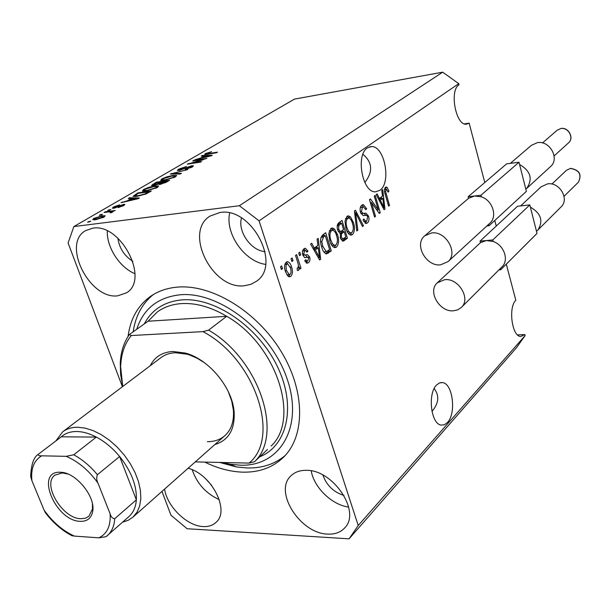 <?xml version="1.0" encoding="UTF-8"?>
<svg xmlns="http://www.w3.org/2000/svg" width="611" height="611" viewBox="0 0 611 611"><rect width="100%" height="100%" fill="white"/><g stroke="black" fill="none" stroke-linecap="round" stroke-linejoin="round"><path stroke-width="0.92" d="M431.962 411.409C438.843 403.352 439.584 395.729 434.184 388.535M447.496 422.461C456.448 413.357 452.797 383.54 442.578 382.593L439.485 382.921L436.582 384.999C427.463 393.553 430.9 423.958 441.081 425.08L444.411 424.767L447.496 422.461M364.82 182.521C373.122 171.699 372.489 162.297 362.911 154.3M379.859 190.342C391.674 182.712 384.441 145.273 371.282 146.594L367.478 147.87C355.388 154.82 362.43 192.923 375.49 191.831L379.859 190.342M92.742 228.201L85.723 230.568C61.314 243.43 89.473 299.81 117.755 295.816L126.477 292.829C149.932 279.632 120.726 222.847 92.742 228.201M107.322 230.966C106.589 247.363 119.687 267.534 134.962 273.705M164.573 489.106C167.109 506.588 187.05 526.04 203.119 526.56C208.504 526.85 212.849 525.414 216.149 522.26C230.194 510.521 211.459 474.021 188.096 468.263M192.198 469.744C196.956 483.599 205.983 493.566 219.265 499.638M306.294 470.34C299.841 470.249 294.693 472.112 290.851 475.923C273.453 491.588 300.307 533.701 327.656 534.09C334.927 534.457 340.64 532.357 344.795 527.805C361.277 511.766 333.155 469.553 306.294 470.34M311.205 470.867C314.001 487.547 331.933 504.946 348.667 507.092M219.907 212.506L210.169 216.027C183.254 231.905 212.399 290.118 244.438 285.734L250.877 284.336L256.475 281.251C281.969 264.792 251.457 206.571 219.907 212.506M229.637 213.048C225.069 233.845 244.591 261.6 265.602 264.38M204.777 462.107C217.638 468.377 230.278 471.723 242.689 472.15C259.064 472.54 272.628 467.621 283.374 457.395C305.431 436.101 305.447 390.895 280.854 350.997C256.414 311.045 211.528 284.023 177.35 287.124C166.986 288.033 157.989 291.157 150.359 296.495C137.735 305.729 130.303 319.041 128.073 336.44M241.498 217.951C237.496 231.47 251.045 250.777 265.082 251.64M322.891 475.053C326.564 485.355 333.583 492.138 343.962 495.414M205.525 478.634L211.681 485.432M117.87 238.13C119.282 248.142 124.277 255.879 132.862 261.34M161.976 491.412L170.973 515.226L187.096 528.729L349.087 538.826L516.28 347.987L525.124 335.576L524.857 334.576L520.603 336.501C511.965 336.378 508.108 307.386 515.821 300.268L506.298 264.151M496.262 226.055L494.788 220.464M484.79 182.521L469.149 123.162L466.384 124.193C455.837 125.82 449.146 90.367 459.037 84.792L458.731 83.646L442.692 72.174L294.471 99.104L73.862 226.566L68.088 242.987L122.414 386.732M464.452 123.88L469.149 123.162M458.731 83.646L259.072 220.854L239.375 205.724L73.862 226.566M525.124 335.576L358.229 525.491L259.072 220.854M378.285 209.879L374.245 196.078L375.169 195.383L380.233 212.681L379.263 213.438L371.45 202.516L375.528 216.355L374.596 217.081L369.472 199.682L370.472 198.926L378.285 209.879L376.834 210.039M360.498 212.46C359.68 209.008 360.139 206.564 361.865 205.136L363.324 204.593L366.684 208.748L365.806 209.695L363.423 206.885L362.399 207.251L361.437 211.673L363.087 213.468L365.92 213.124L368.593 216.172C369.357 219.334 368.96 221.61 367.379 222.992L365.958 223.519L363.018 219.945L363.904 218.982L365.783 221.342L366.745 220.976L367.639 216.852L366.814 215.309L363.163 215.576L360.498 212.46M356.809 230.966L354.433 211.016L355.442 210.26L363.469 225.765L362.491 226.528L355.61 212.674L357.809 230.179L356.809 230.966M346.956 216.37L348.453 215.851L350.599 217.058L353.387 222.427C355.075 227.59 354.77 231.661 352.471 234.632L350.928 235.166C348.682 234.532 347.017 232.272 345.948 228.392L344.978 221.228L346.956 216.37M330.826 228.529L332.437 227.987L334.607 229.178L337.493 234.616C339.235 239.863 338.914 244.018 336.524 247.088L334.866 247.646C332.56 246.989 330.856 244.713 329.764 240.81L328.764 233.517L330.826 228.529M317.911 245.355L317.094 239.184L318.194 238.351L320.66 259.171L319.637 259.973L310.587 244.087L311.702 243.247L314.337 248.081L317.911 245.355M281.388 269.489L280.51 266.77L281.663 265.907L282.542 268.619L281.388 269.489M285.513 271.75C284.046 267.755 284.283 264.563 286.231 262.157L287.628 261.707C289.446 262.272 290.752 264.028 291.554 266.961C292.959 270.872 292.707 274.003 290.805 276.371L289.362 276.836L287.98 276.195L285.513 271.75M291.905 261.523L291.042 258.827L292.173 257.979L293.028 260.668L291.905 261.523M297.778 262.516L295.525 255.451L296.64 254.611L300.971 268.206L299.864 269.061L299.176 266.892L298.634 270.314L297.855 270.528L297.358 270.398L297.152 268.13L297.985 267.794L298.466 265.449L297.778 262.516M299.566 255.719L298.718 253.046L299.825 252.206L300.673 254.879L299.566 255.719M302.781 255.1C302.017 252.198 302.422 250.082 303.988 248.769L305.378 248.272L307.959 251.144L306.951 252.213L305.393 250.449L304.53 250.754L303.774 253.932L304.415 254.97L307.532 254.734L309.647 257.032C310.289 259.66 309.899 261.554 308.456 262.715L306.982 263.226L304.752 260.775L305.767 259.698L307.028 261.111L307.807 260.821L308.647 258.132L307.829 257.254L304.721 257.621L302.781 255.1M321.737 247.119C319.881 241.834 320.202 237.778 322.707 234.952L325.671 232.715L331.284 250.884L326.381 253.985C324.258 253.069 322.707 250.777 321.737 247.119M337.692 230.171C336.707 226.605 337.15 224.1 339.013 222.648L341.992 220.403L347.422 238.29L342.962 241.215L340.442 238.153L340.373 233.562L337.692 230.171M382.509 196.131L381.768 190.403L382.715 189.685L384.938 209.008L384.059 209.695L376.208 194.604L377.163 193.878L379.446 198.46L382.509 196.131M385.518 187.302L386.305 187.004L387.221 187.493L388.924 191.235L388.1 192.144L386.435 189.211L385.541 191.319L389.497 205.456L388.604 206.151L385.228 194.527C384.113 191.411 384.212 189.005 385.518 187.302M203.157 159.41L192.694 161.044L193.74 160.433L206.9 158.379L191.006 163.16L201.538 161.525L200.484 162.144L187.287 164.183L203.264 159.738M179.153 170.484L177.32 170.438L178.595 169.163L186.492 166.475L180.039 168.98L179.16 169.85L180.192 169.866L191.709 165.787L193.481 165.81L192.366 166.979L185.202 169.453L190.777 167.238L191.602 166.436L190.609 166.421L179.153 170.484M180.26 174.013L170.293 174.059L187.829 169.568L172.462 173.463L181.398 173.341L180.26 174.013M161.762 178.939L166.994 176.8L172.623 175.494L176.655 175.449L175.433 176.915L164.298 180.421L160.624 180.482L161.762 178.939L162.35 180.635M143.6 189.486L148.962 187.287L154.659 185.981L158.654 185.958L157.363 187.524L146.029 191.083L142.363 191.106L143.6 189.486L144.234 191.281M131.273 198.499L128.272 198.476L129.509 197.758L139.346 198.01L138.185 198.697L120.978 202.707L127.256 200.836L131.273 198.499L131.48 199.079M89.481 221.885L87.541 222.129L90.764 221.136L89.481 221.885M442.692 72.174L239.375 205.724M95.622 219.716L92.719 219.716L93.827 218.402L102.327 215.767L105.161 215.775L104.076 217.073L95.622 219.716M101.22 215.057L99.288 215.309L100.54 214.583L102.472 214.331L101.22 215.057M109.232 211.818L104.13 212.498L105.375 211.773L115.235 210.467L112.416 211.398L113.05 211.566L112.707 212.025L110.996 212.781L110.049 212.697L111.408 211.75L109.232 211.818M109.629 210.169L107.696 210.421L110.858 209.451L109.629 210.169M113.768 208.229L112.332 208.191L113.509 206.969L119.557 204.853L114.822 206.831L114.12 207.526L114.753 207.549L123.628 204.372L124.873 204.41L123.743 205.563L118.129 207.58L122.292 205.785L123.071 205.075L122.612 205.052L113.768 208.229M137.032 196.375L132.992 196.391L137.895 192.877L151.345 190.976L146.136 193.916L137.032 196.375M153.498 185.523L151.475 185.484L156.256 182.208L169.614 180.253L166.253 182.223L159.876 184.469L158.287 184.163L153.498 185.523M204.265 155.973L201.233 156.08L202.31 155.461L212.261 155.232L211.253 155.828L194.917 159.754L200.782 157.997L204.265 155.973L204.448 156.515M205.395 153.598L211.566 151.719L206.869 153.384L206.831 153.819L217.455 152.185L216.439 152.788L207.519 154.201L204.67 154.354L205.395 153.598L205.67 154.438M349.087 538.826L358.229 525.491M517.54 334.904L524.857 334.576M89.03 221.946L88.824 221.388M94.361 219.845L93.827 218.402M102.549 216.378L102.327 215.767M102.686 217.241L103.244 216.493L101.075 216.5L95.201 218.242L94.644 218.99L96.798 218.99L102.686 217.241L102.854 217.707M96.989 219.509L96.798 218.99M100.739 215.118L100.54 214.583M105.573 212.307L105.375 211.773M112.653 212.055L112.416 211.398M111.255 212.689L111.072 212.177M109.125 210.23L108.934 209.703M113.951 208.206L113.509 206.969M114.921 208.023L114.753 207.549M116.082 207.702L115.922 207.266M124.002 205.411L123.628 204.372M119.336 207.328L119.176 206.885M122.452 206.235L122.292 205.785M129.769 198.483L129.509 197.758M122.376 202.378L122.231 201.981M135.314 198.59L132.457 198.506L129.226 200.393L137.345 198.552L135.314 198.59M138.101 193.45L137.895 192.877M148.595 191.885L138.285 193.336L134.916 195.757L138.231 195.68L144.754 194.015L148.595 191.885L148.801 192.465M146.816 193.588L146.617 193.038M144.906 194.435L144.754 194.015M138.407 196.162L138.231 195.68M135.634 196.543L135.398 195.879M154.835 186.485L154.659 185.981M155.774 187.753L156.76 186.592L153.491 186.645L145.166 189.257L144.204 190.426L147.236 190.403L155.774 187.753L155.95 188.257M147.396 190.861L147.236 190.403M156.454 182.773L156.256 182.208M166.918 181.146L162.916 181.727L159.792 183.842L166.918 181.146L167.116 181.719M160.945 184.27L160.792 183.835M161.35 181.956L156.683 182.643L153.414 184.858L159.265 183.17L161.35 181.956L161.548 182.529M154.782 185.286L154.629 184.858M172.791 175.976L172.623 175.494M173.852 177.159L174.784 176.06L171.492 176.136L163.32 178.702L162.404 179.802L165.459 179.756L173.852 177.159L174.02 177.648M165.619 180.199L165.459 179.756M171.645 174.051L171.424 173.402M172.661 174.051L172.462 173.463M179.054 170.5L178.595 169.163M180.329 170.263L180.192 169.866M192.152 167.101L191.709 165.787M186.248 169.255L186.111 168.85M190.938 167.72L190.777 167.238M193.886 160.861L193.74 160.433M191.151 163.588L191.006 163.16M188.578 163.985L188.425 163.527M202.501 156.034L202.31 155.461M208.343 155.874L205.456 155.927L202.661 157.562L210.383 155.744L208.343 155.874M206.984 154.278L206.831 153.819M281.152 268.741L282.542 268.619M286.162 262.211L287.789 263.906M290.172 267.083L291.554 266.961M289.729 274.637L288.484 276.539M288.514 276.562L290.805 276.371M286.849 274.835L287.384 274.828M287.285 263.921L284.917 264.135M290.202 274.392L291.08 272.437L290.844 269.314L290.431 267.832L287.659 263.883L286.567 264.403L286.032 265.617L286.192 269.252L286.605 270.749L289.362 274.667L290.202 274.392M285.245 270.864L286.605 270.749M284.856 264.319L286.834 264.143M291.676 260.798L293.028 260.668M299.627 268.321L300.971 268.206M298.443 266.961L299.176 266.892M297.42 270.421L298.634 270.314M299.344 255.008L300.673 254.879M303.911 248.83L305.195 250.457M306.485 251.289L307.959 251.144M305.057 250.487L302.636 250.739M302.575 250.945L304.53 250.754M302.514 254.054L303.774 253.932M302.796 255.123L304.415 254.97M305.424 254.978L307.318 257.246L309.647 257.032M307.417 261.05L306.142 262.913L308.456 262.715M307.089 257.323L304.515 257.582M316.788 246.21L316.987 247.883M319.248 259.301L320.66 259.171M312.939 248.219L314.337 248.081M318.384 257.781L319.553 257.674L318.232 247.761L315.925 247.99L313.749 249.647M314.008 250.09L315.36 249.96L319.553 257.674M318.232 247.761L315.36 249.96M323.738 234.166L324.227 235.747M328.718 250.25L328.985 251.106L331.284 250.884M328.985 251.106L325.579 253.718M323.799 251.862L324.25 251.862M324.021 251.885L326.327 251.663L329.596 249.571L325.289 235.632L322.982 235.877L320.912 237.45M321.539 246.462L322.791 246.34L326.327 251.663M320.615 241.689L321.806 241.566L322.791 246.34M321.187 237.228L323.494 236.992L321.806 241.566M325.289 235.632L323.494 236.992M330.971 228.438L332.315 229.423L334.607 229.178M332.315 229.423L333.087 230.339M336.264 234.746L337.493 234.616M335.737 245.08L334.232 247.31L336.524 247.088M331.895 245.507L332.919 245.553M332.178 230.301L329.268 230.843M335.867 244.988C337.692 242.598 337.891 239.39 336.47 235.365C335.668 232.432 334.393 230.729 332.651 230.255L331.49 230.645C329.68 232.967 329.459 236.106 330.811 240.077L332.506 243.842L334.668 245.385L335.867 244.988M331.002 243.988L332.506 243.842M329.589 240.199L330.811 240.077M329.253 230.882L331.49 230.645M340.075 221.846L340.541 223.382M342.634 230.248L343.092 231.752M344.894 237.679L345.146 238.519L347.422 238.29M345.146 238.519L342.114 240.879M341.633 223.259L339.349 223.511L337.364 225.008L339.64 224.772L338.731 225.734L338.7 229.385L340.396 231.554L341.694 230.966L343.542 229.553L341.633 223.259L339.64 224.772M340.205 237.198L341.358 237.083L342.786 238.954L345.803 236.976L344.176 231.638L341.9 231.882L339.853 233.463M340.228 234.059L341.48 233.929L341.358 237.083M344.176 231.638L341.48 233.929M337.509 229.507L338.7 229.385M337.203 225.902L338.731 225.734M347.033 216.325L348.331 217.31L350.599 217.058M348.331 217.31L349.018 218.135M352.211 222.549L353.387 222.427M351.653 232.692L350.202 234.868L352.471 234.632M348.071 233.112L348.95 233.127M348.247 218.127L345.459 218.623M351.837 232.57C353.593 230.255 353.777 227.109 352.402 223.145C351.623 220.235 350.378 218.547 348.675 218.081L347.598 218.455C345.864 220.701 345.65 223.779 346.956 227.689L348.591 231.401L350.729 232.944L351.837 232.57M347.155 231.546L348.591 231.401M345.788 227.811L346.956 227.689M345.429 218.7L347.598 218.455M362.178 225.902L363.469 225.765M354.647 212.781L355.61 212.674M356.725 230.294L357.809 230.179M361.926 205.09L363.576 206.9M365.485 208.886L366.684 208.748M363.033 206.93L360.36 207.373M360.33 207.496L362.399 207.251M360.322 211.803L361.437 211.673M360.979 213.728L362.056 213.59M363.904 213.399L365.836 215.103M367.448 216.294L368.593 216.172M366.493 221.144L365.134 223.236L367.379 222.992M377.155 210.008L377.392 210.826M378.828 212.834L380.233 212.681M370.342 202.646L371.45 202.516M374.421 216.477L375.528 216.355M370.09 201.783L370.678 202.608M381.317 197.04L381.485 198.529M383.769 209.145L384.938 209.008M378.285 198.606L379.446 198.46M383.005 207.679L383.975 207.572L382.799 198.369L380.577 198.636L378.95 199.881M379.217 200.385L380.332 200.255L383.975 207.572M382.799 198.369L380.332 200.255M385.06 187.768L387.221 187.493M385.037 187.806L385.931 189.273M387.848 191.373L388.924 191.235M384.464 189.54L386.06 189.341M384.533 191.442L385.541 191.319M388.436 205.579L389.497 205.456M150.222 365.737C154.659 356.931 162.175 352.18 172.776 351.485L185.164 353.021C208.756 358.985 232.661 387.893 234.15 412.272C234.922 429.648 228.491 440.401 214.851 444.548M204.876 363.033L197.345 358.329L189.654 354.991L187.103 354.197L175.38 352.738C169.682 353.013 164.817 354.685 160.792 357.756L62.964 431.61M267.465 449.505L254.497 461.733C283.848 434.528 259.102 359.1 208.595 330.131L226.712 316.299C210.826 306.921 195.619 302.689 181.093 303.621C171.966 304.331 164.076 307.073 157.432 311.847L148.076 321.226L129.387 334.5C123.827 342.435 120.787 351.982 120.26 363.14L120.642 374.589L122.735 386.488L120.26 363.14M222.328 462.496L230.171 464.223L240.23 465.192C279.273 466.796 303.568 428.105 287.529 380.095C272.071 332.048 219.418 290.981 180.054 294.792C157.837 297.305 143.394 308.799 136.727 329.283M285.184 455.516C274.774 464.154 262.081 468.309 247.119 467.973L236.236 466.903L219.593 462.435M254.497 461.733L249.044 463.1C281.014 437.598 255.085 358.871 202.974 331.628L131.25 335.538C124.804 343.55 121.299 353.517 120.726 365.447M249.044 463.1L195.276 461.893M208.595 330.131L202.974 331.628M131.25 335.538L129.387 334.5M133.19 331.796C135.482 315.994 142.18 303.598 153.285 294.594M207.396 441.677C214.453 441.715 220.342 439.653 225.062 435.49C231.378 429.602 234.15 421.162 233.387 410.18L231.706 400.976L228.262 391.567M271.154 446.03C300.467 418.833 276.531 344.52 226.712 316.299L148.076 321.226M80.209 521.343C55.334 521.015 34.491 470.6 60.367 472.272L60.749 472.295C75.649 472.311 95.453 496.254 92.75 510.979C91.528 518.082 87.35 521.542 80.209 521.343M67.913 474.021L62.284 472.922L54.875 475.152C41.823 484.195 62.467 518.663 80.782 518.716L85.288 518.25L88.901 516.287L92.482 509.016L92.429 503.869M55.83 440.966L62.635 431.862C66.63 428.807 71.571 427.265 77.452 427.242L85.074 428.097L93.17 430.625L101.434 434.749L109.568 440.332L117.266 447.176L124.247 455.035L130.25 463.612L135.054 472.586L138.483 481.628L140.423 490.404L140.828 498.599L139.682 505.931L137.063 512.133L133.076 517.028L128.295 520.251L122.635 522.145M128.776 516.723L129.066 516.463C133.366 512.537 135.795 506.993 136.352 499.821C136.895 485.76 131.319 471.325 119.634 456.509C112.661 448.13 104.909 441.661 96.355 437.086C89.336 433.428 82.714 431.572 76.497 431.511C70.318 431.526 65.262 433.291 61.321 436.804L38.325 454.256C38.096 455.439 39.203 455.959 41.647 455.821C33.91 460.518 30.665 468.813 31.917 480.704L44.076 510.116C52.676 522.1 62.773 530.76 74.382 536.091L98.867 537.84C107.093 533.869 110.843 525.857 110.117 513.813L98.004 483.164C88.916 470.455 78.307 461.511 66.179 456.333L41.647 455.821M66.179 456.333L73.74 454.798L96.355 437.086L61.321 436.804M110.117 513.813C111.019 516.99 112.561 518.617 114.746 518.686L136.352 499.821L119.634 456.509L97.401 474.701C96.347 477.565 96.546 480.383 98.004 483.164M74.382 536.091L71.899 535.679C61.925 530.44 53.096 522.817 45.428 512.797M114.746 518.686C114.265 525.918 111.882 531.494 107.605 535.404L106.047 536.672L98.867 537.84M31.917 480.704L30.649 476.366C31.207 464.413 33.765 457.043 38.325 454.256M45.42 512.797L44.076 510.116M424.706 235.831L431.603 232.928C445.9 230.714 458.548 252.992 448 261.653L440.569 264.838C426.127 266.778 413.777 244.339 424.706 235.831L468.561 198.308L468.141 196.742L506.656 163.855L518.999 162.243L519.564 164.474C530.654 171.011 533.029 178.992 526.705 188.425L550.557 166.543C559.959 158.753 549.816 140.255 537.397 142.646L531.326 145.372L510.345 163.374M526.705 188.425L525.819 189.166L526.377 191.365L489.037 225.765L486.83 225.986M468.561 198.308L474.518 196.001L481.353 196.834C492.619 200.355 497.751 216.546 489.839 223.221L448 261.653M488.647 224.313L489.037 225.765M468.141 196.742L480.941 195.26L481.353 196.834M518.999 162.243L480.941 195.26M519.564 164.474L525.819 189.166M437.285 282.84L444.739 279.67C458.548 277.898 471.073 298.748 461.435 307.356L457.876 309.785L453.492 310.8C439.53 312.313 427.303 291.317 437.285 282.84L480.483 242.659L480.07 241.131L517.532 206.243L529.806 204.914L530.356 207.098C541.048 213.331 543.546 220.991 537.856 230.064L561.074 206.915C569.681 199.155 559.584 181.818 547.586 183.858L541.025 186.867L520.671 205.907M537.856 230.064L536.473 231.248L537.023 233.394L500.707 269.749L498.95 269.886M480.483 242.659L486.417 240.543L493.207 241.49C504.029 245.042 509.261 260.156 502.051 266.786L461.435 307.356M500.371 268.466L500.707 269.749M480.07 241.131L492.802 239.947L493.207 241.49M529.806 204.914L492.802 239.947M530.356 207.098L536.473 231.248M117.808 207.03L117.618 206.518M153.392 185.538L152.91 184.155M165.26 182.765L165.077 182.223M159.723 184.491L159.265 183.17M174.295 174.043L174.082 173.417M185.431 168.384L185.286 167.972M208.58 154.033L208.443 153.621M304.622 257.613L306.493 257.437M316.506 254.474L317.796 254.352M326.182 253.282L328.481 253.069M342.183 240.826L344.459 240.597M340.136 233.234L342.412 232.997M355.014 215.889L356.037 215.775M381.379 204.548L382.448 204.425M385.037 193.84L386.091 193.71M144.295 323.906C151.887 309.594 164.405 301.59 181.857 299.894C214.851 297.03 258.377 326.786 277.341 366.44C296.595 406.032 287.483 445.77 259.713 456.807M73.74 454.798C82.401 459.518 90.291 466.155 97.401 474.701M561.013 128.463C568.574 126.996 574.378 138.071 568.589 142.791C574.302 138.101 568.337 127.057 560.852 128.524L557.148 130.219L542.499 142.951M570.621 168.353C579.518 169.988 582.1 174.601 578.38 182.2C581.97 174.631 579.327 170.041 570.445 168.43L566.443 170.301L551.909 184.064M442.578 382.593L440.401 382.639M371.282 146.594L369.67 146.831M151.085 295.999L150.359 296.495M103.32 216.699L103.564 217.356M94.644 218.99L94.942 219.8M111.439 211.849L111.683 212.513M114.12 207.526L114.341 208.137M123.101 205.151L123.33 205.8M134.916 195.757L135.207 196.582M156.844 186.844L157.126 187.653M144.204 190.426L144.494 191.258M159.792 183.842L160.006 184.453M153.414 184.858L153.636 185.5M174.868 176.296L175.136 177.083M162.404 179.802L162.679 180.612M179.16 169.85L179.367 170.454M191.64 166.543L191.885 167.254M206.526 153.766L206.709 154.323M287.628 261.707L286.979 261.768M289.362 274.667L287.01 274.858M305.378 248.272L304.851 248.326M304.698 255.039L302.827 255.215M307.532 254.734L305.966 254.879M307.028 261.111L304.988 261.294M332.437 227.987L331.75 228.056M334.668 245.385L332.376 245.607M342.786 238.954L340.816 239.153M340.396 231.554L338.318 231.775M348.453 215.851L347.835 215.92M350.729 232.944L348.461 233.181M363.324 204.593L362.812 204.654M363.087 213.468L360.971 213.713M365.92 213.124L364.591 213.277M365.783 221.342L363.682 221.572M386.274 189.234L384.472 189.456M230.171 464.223L236.236 466.903M187.103 354.197L185.164 353.021M233.387 410.18L234.15 412.272M133.076 517.028L225.062 435.49M129.066 516.463L106.047 536.672M62.643 472.937L60.749 472.295M92.482 509.016L92.75 510.979M568.589 142.791L554.116 155.897M557.148 130.219L560.967 128.47M578.38 182.2L564.037 196.33M566.443 170.301L570.567 168.361"/></g></svg>
